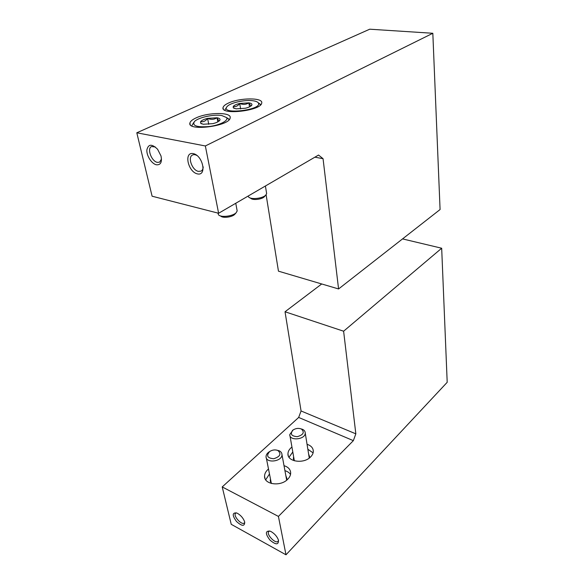 <?xml version="1.0" encoding="UTF-8"?>
<svg xmlns="http://www.w3.org/2000/svg" width="584" height="584" viewBox="0 0 584 584"><rect width="100%" height="100%" fill="white"/><g stroke="black" fill="none" stroke-linecap="round" stroke-linejoin="round"><path stroke-width="0.88" d="M441.679 248.229L447.198 382.301L285.992 554.8L278.422 516.424L353.356 440.657L355.839 433.839L343.611 331.208L441.679 248.229L402.551 238.907M278.422 516.424L222.219 486.925L231.235 524.315L285.992 554.8M271.297 531.703L269.91 531.082C265.238 530.819 265.238 533.798 269.903 540.025C275.794 545.018 278.648 545.062 278.466 540.156C277.188 536.667 274.801 533.842 271.297 531.703M237.681 513.453L236.476 512.913C232.162 512.635 232.169 515.482 236.483 521.461C241.929 526.359 244.674 526.564 244.711 522.074C243.535 518.519 241.192 515.643 237.681 513.453M291.942 447.045C289.336 449.067 288.007 451.337 287.948 453.877C287.386 461.827 303.841 464.149 310.586 456.944C312.367 455.162 313.287 453.272 313.323 451.264C313.17 447.964 311.082 445.643 307.053 444.307M268.501 468.996C265.895 471.179 264.581 473.602 264.559 476.259C264.099 484.552 280.605 486.815 287.656 479.311C289.649 477.318 290.657 475.201 290.679 472.96C290.474 469.426 288.248 467.003 284.014 465.682M222.219 486.925L298.665 417.443L353.356 440.657M298.665 417.443L301.067 410.968L355.839 433.839M301.067 410.968L285.029 311.768L343.611 331.208M285.029 311.768L321.718 283.963M236.44 512.905L235.615 513.278C232.739 515.606 241.834 525.746 244.302 522.936M269.779 531.038L268.815 531.484C265.851 534.053 275.546 544.354 278.072 541.295L278.51 540.302M286.54 480.289L286.897 478.471L285.868 475.748M270.487 479.055L270.253 480.574L271.531 483.53M290.525 474.464C289.328 472.675 287.467 471.412 284.934 470.675M269.487 473.989L265.698 479.8M309.286 458.053L309.549 456.608L308.629 454.082M293.642 456.805L293.38 458.272L294.314 460.783M313.104 452.87L307.856 449.249M292.796 451.979L289.022 457.257M269.706 451.505L268.954 451.972C267.063 453.33 266.092 454.885 266.048 456.622C265.713 463.711 282.415 461.601 281.977 454.615C281.919 452.936 280.984 451.658 279.167 450.768L276.48 450.067M277.889 450.519L277.772 450.461C275.086 449.498 272.414 449.841 269.75 451.476C265.997 455.739 267.326 458.163 273.728 458.739C280.167 456.651 281.554 453.907 277.889 450.519M292.934 430.094L289.766 434.606C289.35 441.278 305.571 439.599 305.235 432.999C305.198 431.466 304.352 430.262 302.68 429.393L300.446 428.685M301.169 428.941C298.461 427.984 295.811 428.306 293.197 429.919C289.788 433.868 291.146 436.124 297.271 436.679C303.417 434.846 304.804 432.313 301.432 429.065L301.169 428.941M323.054 158.687L338.574 288.956L440.081 209.539L432.824 33.273L369.73 29.2L136.802 132.787L152.095 196.209L218.62 213.255L318.543 155.052L323.054 158.687L314.878 157.184M228.315 103.134C239.637 97.594 263.501 97.462 261.705 103.076C261.209 110.748 220.351 115.471 223.037 107.558C223.395 106.076 225.154 104.602 228.315 103.134M195.903 117.975C207.955 112.106 232.001 111.975 230.147 117.931C229.629 126.195 187.084 131.575 189.902 123.012C190.311 121.326 192.311 119.647 195.903 117.975M432.824 33.273L205.349 145.963L136.802 132.787M156.403 164.79C160.688 165.119 162.213 162.155 160.994 155.921L157.6 149.278C151.92 143.701 148.343 143.912 146.861 149.905C146.409 155.658 151.657 163.834 156.403 164.79M197.436 173.901C207.108 176.244 202.991 155.512 193.238 153.592C183.61 151.636 187.953 171.944 197.436 173.901M205.349 145.963L218.62 213.255M266.107 194.742L278.458 271.166L338.574 288.956M197.304 155.709C195.501 154.599 193.91 154.366 192.537 155.008C187.354 157.132 192.202 170.397 198.443 171.375L201.064 171.097C202.378 170.367 203.101 168.966 203.217 166.885M155.337 146.993L151.57 146.54C146.686 148.38 151.548 161.483 157.381 162.374L159.593 162.177L161.498 159.03M212.824 123.647L203.203 124.253L200.553 123.122L200.655 121.596C203.298 122.158 205.612 121.085 207.59 118.377C211.021 119.815 214.175 119.61 217.051 117.764C218.233 120.267 219.131 121.136 219.745 120.37L219.431 120.735C218.212 121.895 216.014 122.866 212.824 123.647M200.655 121.596C201.757 120.304 204.064 119.231 207.59 118.377L217.051 117.764C219.613 118.231 220.511 119.1 219.745 120.37M221.774 115.544L226.504 117.53C228.986 120.428 219.927 125.217 209.079 126.545C196.866 127.443 191.983 125.794 194.421 121.582C198.086 117.493 213.678 114.084 221.774 115.544M226.563 117.61L229.176 119.662M191.764 125.859L193.669 122.589M236.994 209.977L237.17 210.933L236.206 212.656C233.009 216.233 221.073 217.737 218.569 214.883L217.89 213.065M235.14 213.897L234.768 214.328C232.213 217.182 222.767 218.372 220.759 216.102L220.307 215.846M208.729 124.326L207.59 118.377M217.81 121.873L217.051 117.764M245.353 108.237L236.031 108.858L233.228 107.719L233.264 106.441C235.688 107.04 237.827 106.047 239.681 103.463C242.981 104.857 246.032 104.645 248.85 102.842C250.061 105.222 251.032 106.011 251.755 105.208L251.427 105.616C250.324 106.653 248.302 107.529 245.353 108.237M233.264 106.441C234.199 105.266 236.338 104.273 239.681 103.463L248.85 102.842C251.405 103.258 252.368 104.047 251.755 105.208M253.23 100.791C255.792 101.163 257.456 101.82 258.216 102.762C263.793 110.04 218.438 115.289 227.293 106.346C230.636 102.638 245.28 99.528 253.23 100.791M258.325 102.93L260.698 104.755M224.774 110.179L226.65 107.193M266.508 192.764L266.64 193.589L265.771 195.114C262.749 198.487 250.959 199.816 248.653 197.042L248.127 196.071M264.647 196.399L264.333 196.757C261.924 199.443 252.595 200.487 250.74 198.283L250.142 197.925M240.615 108.96L239.681 103.463M249.507 106.857L248.85 102.842M270.538 482.012L270.253 480.574M265.012 478.522L264.559 476.259M293.599 459.535L293.38 458.272M288.299 455.856L287.948 453.877M286.649 479.99L281.977 454.615M271.326 483.304L266.311 457.951M269.75 451.476L268.954 451.972M277.772 450.461L279.021 450.702M309.272 458.06L305.235 432.999M294.336 460.783L289.971 435.766M293.197 429.919L292.365 430.459M301.432 429.065L302.68 429.393M189.902 123.012L190.216 124.582M223.037 107.558L223.278 108.901M201.736 123.881L200.553 123.122M226.504 117.53L228.84 119.078M235.761 203.268L237.17 210.933M234.768 214.328L236.206 212.656M234.228 108.398L233.228 107.719M258.216 102.762L260.435 104.31M265.413 185.997L266.64 193.589M264.333 196.757L265.771 195.114"/></g></svg>
